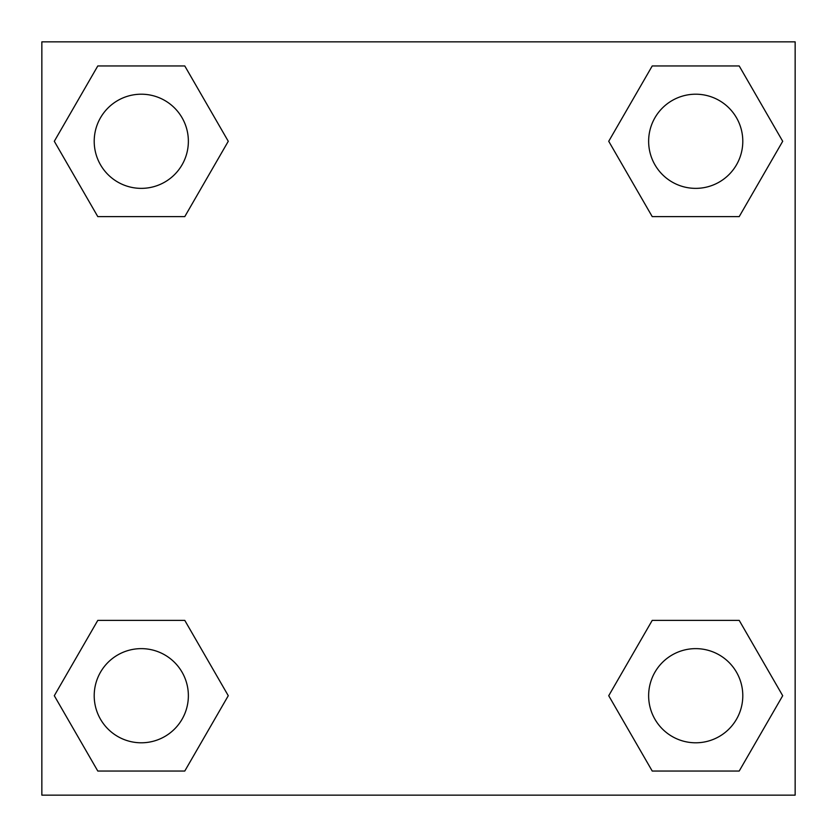 <?xml version="1.0" encoding="UTF-8"?>
<svg xmlns="http://www.w3.org/2000/svg" width="837" height="837" viewBox="0 0 837 837"><rect width="100%" height="100%" fill="white"/><g stroke="black" fill="none" stroke-linecap="round" stroke-linejoin="round"><path stroke-width="1.26" d="M739.207 216.616L652.222 216.616L739.207 216.616L782.7 141.286L739.207 216.616L652.222 216.616L608.729 141.286L652.222 65.956L608.729 141.286M97.793 65.956L184.778 65.956L97.793 65.956L184.778 65.956L228.271 141.286L184.778 216.616L97.793 216.616L184.778 216.616L97.793 216.616L54.3 141.286L97.793 65.956L54.3 141.286M97.793 620.384L184.778 620.384L97.793 620.384L54.3 695.714L97.793 620.384L184.778 620.384L228.271 695.714L184.778 771.044L97.793 771.044L184.778 771.044L97.793 771.044L54.3 695.714M679.477 620.384L652.222 620.384L679.477 620.384L652.222 620.384L608.729 695.714L652.222 620.384L739.207 620.384L652.222 620.384L739.207 620.384L782.7 695.714L739.207 771.044L652.222 771.044L739.207 771.044L652.222 771.044L608.729 695.714M795.15 41.85L41.85 41.85L41.85 795.15L795.15 795.15L795.15 41.85M652.222 65.956L739.207 65.956L652.222 65.956L739.207 65.956L782.7 141.286M742.796 695.714A47.081 47.081 0 0 0 672.174 654.942A47.081 47.081 0 0 0 672.174 736.487A47.081 47.081 0 0 0 742.796 695.714M188.367 695.714A47.081 47.081 0 0 0 117.745 654.942A47.081 47.081 0 0 0 117.745 736.487A47.081 47.081 0 0 0 188.367 695.714M742.796 141.286A47.081 47.081 0 0 0 672.174 100.513A47.081 47.081 0 0 0 672.174 182.058A47.081 47.081 0 0 0 742.796 141.286M188.367 141.286A47.081 47.081 0 0 0 117.745 100.513A47.081 47.081 0 0 0 117.745 182.058A47.081 47.081 0 0 0 188.367 141.286M157.523 620.384L184.778 620.384M679.477 216.616L652.222 216.616M184.778 216.616L157.523 216.616"/></g></svg>
